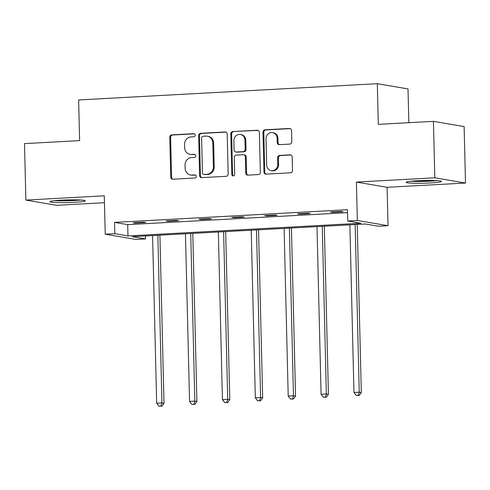 <?xml version="1.0" encoding="UTF-8"?>
<svg xmlns="http://www.w3.org/2000/svg" width="490" height="490" viewBox="0 0 490 490"><rect width="100%" height="100%" fill="white"/><g stroke="black" fill="none" stroke-linecap="round" stroke-linejoin="round"><path stroke-width="0.73" d="M195.259 135.154A1.556 1.446 -80.3 0 0 193.771 133.684L171.788 134.879A2.223 2.064 -80.3 0 0 169.773 137.206L170.753 177.117A2.223 2.064 -80.3 0 0 172.872 179.218L194.855 178.023A1.556 1.446 -80.3 0 0 195.081 174.936A1.556 1.446 -80.3 0 0 194.781 174.918L191.933 175.071A7.117 6.609 -80.3 0 1 190.567 174.991A7.117 6.609 -80.3 0 1 185.14 168.339L185.061 165.014A7.117 6.609 -80.3 0 1 191.51 157.56L194.352 157.406A1.556 1.446 -80.3 0 0 194.579 154.319A1.556 1.446 -80.3 0 0 194.279 154.301L191.431 154.454A7.117 6.609 -80.3 0 1 190.065 154.375A7.117 6.609 -80.3 0 1 184.638 147.723L184.559 144.397A7.117 6.609 -80.3 0 1 191.002 136.943L193.85 136.784A1.556 1.446 -80.3 0 0 195.259 135.154M430.275 182.966A17.677 1.354 -1.4 0 1 406.137 182.292A17.677 1.354 -1.4 0 1 417.333 180.761A17.677 1.354 -1.4 0 1 441.472 181.429A17.677 1.354 -1.4 0 1 430.275 182.966M74.045 202.358A17.677 1.354 -1.4 0 1 49.907 201.69A17.677 1.354 -1.4 0 1 61.103 200.153A17.677 1.354 -1.4 0 1 85.242 200.827A17.677 1.354 -1.4 0 1 74.045 202.358M465.5 183.04L434.808 177.809L356.395 182.078L387.088 187.309L465.5 183.04L464.122 126.579L433.43 121.349L378.305 124.35L377.312 83.692L78.627 99.96L79.619 140.612L24.5 143.613L25.878 200.079L56.571 205.31L104.462 202.701M433.43 121.349L434.808 177.809M289.798 144.103A2.223 2.064 -80.3 0 0 291.813 141.775L291.538 130.579A2.223 2.064 -80.3 0 0 289.412 128.472L264.998 129.801A2.223 2.064 -80.3 0 0 262.983 132.135L263.957 172.039A2.223 2.064 -80.3 0 0 266.082 174.14L290.497 172.811A2.223 2.064 -80.3 0 0 292.512 170.483L292.181 156.959A2.223 2.064 -80.3 0 0 290.055 154.858L279.612 155.428A2.223 2.064 -80.3 0 0 277.597 157.756L277.757 164.462A5.947 5.525 -80.3 0 1 271.227 170.63A5.947 5.525 -80.3 0 1 266.689 165.063L266.046 138.793A5.947 5.525 -80.3 0 1 272.581 132.625A5.947 5.525 -80.3 0 1 277.12 138.192L277.224 142.572A2.223 2.064 -80.3 0 0 279.349 144.673L289.798 144.103M145.444 235.96L145.512 238.912L135.926 239.432L105.234 234.202L104.29 195.81L25.878 200.079M105.234 234.202L114.819 233.681L127.97 235.923L360.891 223.238L347.741 220.996L357.333 220.476L388.025 225.706L378.433 226.227L365.289 223.991L132.367 236.67L145.512 238.912M347.741 220.996L347.465 209.708L114.544 222.387L114.819 233.681M356.395 182.078L357.333 220.476M227.189 134.082A2.223 2.064 -80.3 0 0 225.069 131.975L200.655 133.311A2.223 2.064 -80.3 0 0 198.64 135.638L199.614 175.543A2.223 2.064 -80.3 0 0 201.739 177.643L226.153 176.314A2.223 2.064 -80.3 0 0 228.168 173.987L227.189 134.082M232.824 131.553L257.238 130.224A2.223 2.064 -80.3 0 1 259.363 132.331L260.337 172.235A2.223 2.064 -80.3 0 1 258.322 174.562L247.873 175.132A2.223 2.064 -80.3 0 1 245.753 173.031L245.355 156.849A2.223 2.064 -80.3 0 0 243.236 154.742L236.303 155.122A2.223 2.064 -80.3 0 0 234.287 157.449L234.698 174.299A1.556 1.446 -80.3 0 1 232.989 175.91A1.556 1.446 -80.3 0 1 231.801 174.458L230.808 133.886A2.223 2.064 -80.3 0 1 232.824 131.553L258.071 130.371A2.223 2.064 -80.3 0 0 258.071 130.371L257.238 130.224M408.832 122.684L408.005 88.923L377.312 83.692M387.088 187.309L388.025 225.706M114.544 222.387L127.694 224.628L347.539 212.66M127.694 224.628L127.97 235.923M343.012 211.766L332.471 212.342L330.401 211.986L340.936 211.417L343.012 211.766M310.127 213.56L299.592 214.13L297.516 213.781L308.057 213.205L310.127 213.56M277.248 215.349L266.707 215.925L264.631 215.569L275.172 214.994L277.248 215.349M244.363 217.137L233.822 217.713L231.752 217.358L242.293 216.782L244.363 217.137M211.478 218.926L200.943 219.502L198.867 219.146L209.408 218.577L211.478 218.926M178.599 220.721L168.058 221.29L165.988 220.941L176.523 220.365L178.599 220.721M145.714 222.509L135.179 223.085L133.102 222.73L143.644 222.154L145.714 222.509M135.179 223.085L135.167 222.619M168.058 221.29L168.046 220.825M200.943 219.502L200.931 219.036M233.822 217.713L233.816 217.248M266.707 215.925L266.695 215.459M299.592 214.13L299.58 213.665M332.471 212.342L332.459 211.876M190.065 154.375L190.892 154.515A7.117 6.609 -80.3 0 0 192.264 154.595L191.431 154.454M194.971 154.448L192.264 154.595M190.567 174.991L191.394 175.138A7.117 6.609 -80.3 0 0 192.766 175.212L191.933 175.071M195.473 175.065L192.766 175.212M194.463 133.831L172.621 135.02A2.223 2.064 -80.3 0 0 170.606 137.353L171.58 177.257A2.223 2.064 -80.3 0 0 172.866 179.218M225.069 131.975L225.896 132.122A2.223 2.064 -80.3 0 0 225.896 132.122L201.482 133.452A2.223 2.064 -80.3 0 0 199.467 135.779L200.441 175.683A2.223 2.064 -80.3 0 0 201.733 177.65M203.007 136.287A1.556 1.446 -80.3 0 0 201.592 137.917L202.45 172.946A1.556 1.446 -80.3 0 0 203.938 174.422L206.939 174.256A7.117 6.609 -80.3 0 0 213.383 166.802L212.801 142.86A7.117 6.609 -80.3 0 0 207.374 136.202A7.117 6.609 -80.3 0 0 206.002 136.122L203.007 136.287M203.638 174.403L204.465 174.544A1.556 1.446 -80.3 0 0 204.765 174.562L203.938 174.422M207.374 136.202L208.201 136.343A7.117 6.609 -80.3 0 1 213.628 143L214.216 166.943A7.117 6.609 -80.3 0 1 207.766 174.397L204.765 174.562M243.659 154.767L244.492 154.907A2.223 2.064 -80.3 0 1 246.188 156.99L246.58 173.172A2.223 2.064 -80.3 0 0 247.873 175.132M233.657 131.7A2.223 2.064 -80.3 0 0 231.641 134.027L232.634 174.599A1.556 1.446 -80.3 0 0 233.418 175.916M244.945 140.054A5.947 5.525 -80.3 0 0 240.412 134.487A5.947 5.525 -80.3 0 0 233.877 140.655L234.104 149.909A2.223 2.064 -80.3 0 0 236.229 152.016L243.156 151.637A2.223 2.064 -80.3 0 0 245.172 149.309L244.945 140.054L245.778 140.195A5.947 5.525 -80.3 0 0 241.239 134.634L240.412 134.487M235.8 151.992L236.627 152.133A2.223 2.064 -80.3 0 0 237.056 152.157L236.229 152.016M245.778 140.195L246.005 149.45A2.223 2.064 -80.3 0 1 243.989 151.778L237.056 152.157M272.581 132.625L273.414 132.766A5.947 5.525 -80.3 0 1 277.946 138.333L278.05 142.713A2.223 2.064 -80.3 0 0 279.343 144.673M271.227 170.63L272.054 170.771A5.947 5.525 -80.3 0 0 278.589 164.603L277.757 164.462M290.895 154.999A2.223 2.064 -80.3 0 0 290.889 154.999L280.439 155.569A2.223 2.064 -80.3 0 0 278.424 157.896L278.589 164.603M289.412 128.472L290.245 128.619A2.223 2.064 -80.3 0 0 290.245 128.619L265.831 129.948A2.223 2.064 -80.3 0 0 263.816 132.276L264.79 172.18A2.223 2.064 -80.3 0 0 266.076 174.146M152.574 235.568L156.671 403.209L161.945 402.921L164.015 403.276L159.905 235.169M161.057 406.051L158.95 406.167L161.884 406.192L161.057 406.051L161.945 402.921L157.847 235.286M158.95 406.167L156.671 403.209M164.015 403.276L161.884 406.192M185.459 233.779L189.557 401.42L194.824 401.132L196.9 401.482L192.791 233.381M193.936 404.262L191.829 404.373L194.769 404.403L193.936 404.262L194.824 401.132L190.726 233.491M191.829 404.373L189.557 401.42M196.9 401.482L194.769 404.403M218.344 231.99L222.436 399.626L227.709 399.338L229.779 399.693L225.676 231.592M226.821 402.468L224.714 402.584L227.648 402.609L226.821 402.468L227.709 399.338L223.612 231.703M224.714 402.584L222.436 399.626M229.779 399.693L227.648 402.609M78.994 199.945A15.294 1.17 -1.4 0 1 58.01 200.6A15.294 1.17 -1.4 0 1 56.099 200.508M54.476 200.667A17.56 1.348 178.6 0 0 56.595 200.771A17.56 1.348 178.6 0 0 80.629 200.03M435.23 180.553A15.294 1.17 -1.4 0 1 414.24 181.202A15.294 1.17 -1.4 0 1 412.335 181.11M410.706 181.269A17.56 1.348 178.6 0 0 412.831 181.374A17.56 1.348 178.6 0 0 436.86 180.632M251.223 230.202L255.321 397.837L260.588 397.549L262.664 397.905L258.555 229.798M259.706 400.679L257.593 400.796L260.533 400.82L259.706 400.679L260.588 397.549L256.497 229.914M257.593 400.796L255.321 397.837M262.664 397.905L260.533 400.82M284.108 228.407L288.206 396.049L293.473 395.761L295.55 396.116L291.44 228.009M292.585 398.891L290.478 399.001L293.418 399.032L292.585 398.891L293.473 395.761L289.376 228.12M290.478 399.001L288.206 396.049M295.55 396.116L293.418 399.032M316.987 226.619L321.085 394.254L326.358 393.972L328.429 394.321L324.325 226.221M325.47 397.096L323.363 397.212L326.297 397.237L325.47 397.096L326.358 393.972L322.261 226.331M323.363 397.212L321.085 394.254M328.429 394.321L326.297 397.237M349.872 224.83L353.97 392.466L359.237 392.178L361.314 392.533L357.204 224.426M358.349 395.308L356.242 395.424L359.182 395.448L358.349 395.308L359.237 392.178L355.14 224.543M356.242 395.424L353.97 392.466M361.314 392.533L359.182 395.448M194.359 133.782L193.771 133.684M195.369 175.016L194.781 174.918M194.867 154.399L194.279 154.301M171.58 177.257L170.753 177.117M170.606 137.353L169.773 137.206M172.621 135.02L171.788 134.879M200.441 175.683L199.614 175.543M199.467 135.779L198.64 135.638M201.482 133.452L200.655 133.311M207.766 174.397L206.939 174.256M214.216 166.943L213.383 166.802M213.628 143L212.801 142.86M246.58 173.172L245.753 173.031M246.188 156.99L245.355 156.849M232.634 174.599L231.801 174.458M231.641 134.027L230.808 133.886M243.989 151.778L243.156 151.637M246.005 149.45L245.172 149.309M278.05 142.713L277.224 142.572M277.946 138.333L277.12 138.192M278.424 157.896L277.597 157.756M280.439 155.569L279.612 155.428M290.889 154.999L290.055 154.858M264.79 172.18L263.957 172.039M263.816 132.276L262.983 132.135M265.831 129.948L264.998 129.801"/></g></svg>
